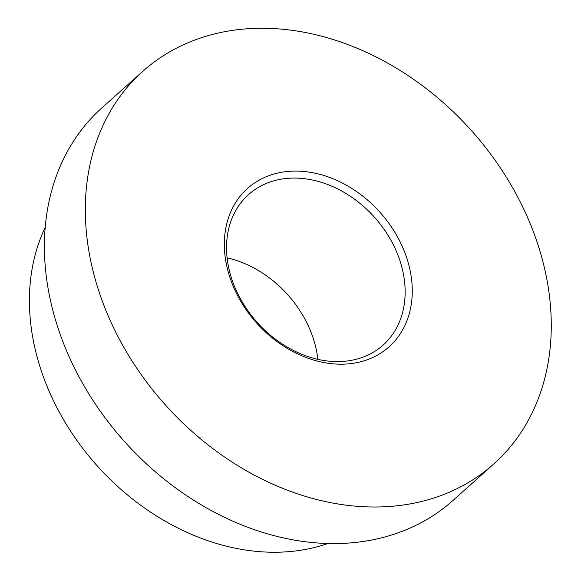 <?xml version="1.0" encoding="UTF-8"?>
<svg xmlns="http://www.w3.org/2000/svg" width="581" height="581" viewBox="0 0 581 581"><rect width="100%" height="100%" fill="white"/><g stroke="black" fill="none" stroke-linecap="round" stroke-linejoin="round"><path stroke-width="0.87" d="M363.263 361.062A106.207 82.887 -131.8 0 1 235.792 291.989A106.207 82.887 -131.8 0 1 273.339 174.213A106.207 82.887 -131.8 0 1 400.817 243.286A106.207 82.887 -131.8 0 1 363.263 361.062M273.114 181.04A100.941 78.776 48.2 0 0 248.559 194.584A100.941 78.776 48.2 0 0 246.184 308.264A100.941 78.776 48.2 0 0 358.579 358.622A100.941 78.776 48.2 0 0 383.133 345.078A100.941 78.776 48.2 0 0 385.508 231.405A100.941 78.776 48.2 0 0 273.114 181.04M45.209 227.425A222.951 173.995 48.2 0 0 94.035 462.236A222.951 173.995 48.2 0 0 321.046 545.697A222.951 173.995 48.2 0 0 327.851 543.511M142.773 71.34L101.864 107.921A263.331 205.507 48.2 0 0 95.662 404.47A263.331 205.507 48.2 0 0 388.863 535.849A263.331 205.507 48.2 0 0 452.919 500.517L493.828 463.936A263.331 205.507 48.2 0 0 500.03 167.386A263.331 205.507 48.2 0 0 206.829 36.007A263.331 205.507 48.2 0 0 142.773 71.34A263.331 205.507 48.2 0 0 136.571 367.889A263.331 205.507 48.2 0 0 429.78 499.268A263.331 205.507 48.2 0 0 493.828 463.936M227.113 257.87A100.941 78.776 -131.8 0 1 317.851 359.349"/></g></svg>
